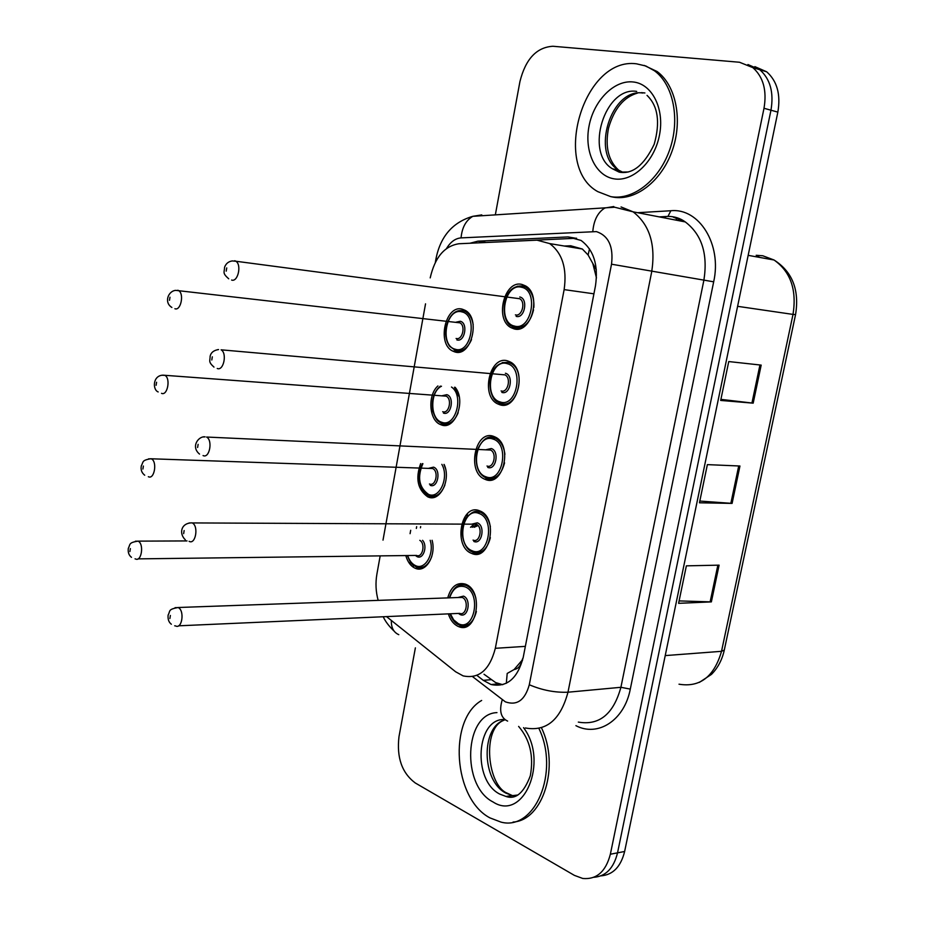 <?xml version="1.0" encoding="UTF-8"?>
<svg xmlns="http://www.w3.org/2000/svg" width="925" height="925" viewBox="0 0 925 925"><rect width="100%" height="100%" fill="white"/><g stroke="black" fill="none" stroke-linecap="round" stroke-linejoin="round"><path stroke-width="1.39" d="M444.127 464.442C451.354 479.728 439.918 502.576 428.055 496.968L427.697 496.817C417.649 489.591 415.302 478.514 420.667 463.575M455.135 387.297C466.466 400.409 455.112 430.772 441.271 424.876L440.08 424.39C428.911 419.788 427.547 394.917 437.93 385.945M454.661 351.858L452.649 351.038C436.438 343.661 445.677 303.863 462.465 309.251L464.963 310.257C481.162 318.038 471.16 357.917 454.661 351.858M432.102 540.281C436.403 555.601 425.87 573.107 415.464 568.343L415.013 568.158C410.665 566.065 407.59 561.868 405.797 555.567M471.565 553.37C452.822 546.698 460.997 502.703 479.566 510.808L480.052 511.016C498.795 518.023 489.915 562.111 471.611 553.393L471.565 553.37M485.452 479.497L484.573 479.127C466.397 471.947 475.277 429.246 493.568 436.369L494.991 436.958C513.144 444.59 503.443 487.336 485.452 479.497M499.535 404.641L497.719 403.89C480.202 396.166 489.753 354.772 507.756 360.947L510.126 361.918C527.608 370.092 517.214 411.509 499.535 404.641M513.803 328.78L511.062 327.658C494.239 319.449 504.414 279.281 522.128 284.507L525.423 285.848C542.212 294.52 531.181 334.711 513.803 328.78M447.723 597.897C451.007 586.577 456.858 581.975 465.298 584.103L465.749 584.288C484.064 591.063 476.918 634.423 458.823 626.688L457.852 626.283C453.481 624.109 450.325 619.97 448.347 613.865M386.523 616.605L455.62 671.77L463.124 675.886C478.907 679.181 489.649 669.989 495.326 648.309L564.134 289.618C567.152 268.47 562.342 253.126 549.704 243.599L537.043 240.165L458.904 243.749C444.428 246.027 434.866 257.404 430.206 277.893M596.347 269.834L588.103 254.976L582.345 249.022L570.69 245.773L564.389 246.038M506.322 683.286L507.201 673.446L514.103 669.55C518.173 668.844 520.844 665.734 522.128 660.207L522.533 660.392M522.128 660.207L514.103 669.55M592.821 263.544L596.463 277.893M416.666 526.649L416.342 528.429M410.238 561.845L409.844 563.996M522.267 659.525L523.122 657.837M380.175 555.879L376.914 574.02C375.365 582.947 375.793 591.734 378.163 600.371M425.535 303.839L383.008 540.131M747.943 64.542L759.795 69.722C770.259 79.018 773.971 92.512 770.964 110.202L617.53 852.85C613.714 868.217 605.806 876.368 593.815 877.305C605.806 876.368 613.714 868.217 617.53 852.85L770.964 110.202C773.971 92.512 770.259 79.018 759.795 69.722L747.943 64.542M761.183 365.109L728.75 361.559L720.691 400.433L753.181 403.161L761.183 365.109M720.91 399.369L753.181 403.161M719.095 565.152L686.373 565.846L678.592 603.331L711.371 601.886L719.095 565.152M679.1 600.915L711.371 601.886M739.954 466.015L707.371 464.627L699.45 502.795L732.091 503.397L739.954 466.015M699.809 501.049L732.091 503.397M754.869 66.635L766.686 71.803C777.139 81.076 780.862 94.512 777.844 112.122L624.629 851.486C620.825 866.771 612.928 874.888 600.949 875.859M476.907 675.377L483.266 680.337L491.036 684.523C506.854 687.691 517.572 678.626 523.226 657.328L595.469 285.86C598.498 265.07 593.7 249.935 581.097 240.454L568.089 236.927L477.971 241.159L469.958 243.24M502.749 684.697L495.65 682.581L484.018 674.244M495.326 214.901L519.931 81.597C525.573 59.038 536.569 47.256 552.919 46.262L739.514 62.253L752.846 67.617C763.31 76.948 767.033 90.5 764.004 108.271L610.361 854.226C605.806 871.628 596.613 879.71 582.773 878.472L574.39 875.374L415.244 782.955C401.959 772.988 396.536 757.563 398.987 736.682L415.383 647.858M483.474 242.616L576.599 238.234M405.971 556.191L406.087 555.567M410.076 533.679L410.688 530.314M538.917 728.461C559.926 771.785 534.951 831.321 500.992 822.105L489.972 817.897C453.296 798.876 448.012 719.534 481.647 700.456M541.449 727.778C560.064 765.993 543.206 820.463 513.086 822.048M636.493 63.813L645.87 66.01L654.472 70.786C673.597 84.753 680.407 119.961 669.48 150.347C658.704 180.826 632.688 200.598 610.685 196.62L597.735 191.614C551.531 166.153 583.502 56.575 636.493 63.813M644.147 65.398L657.108 71.526C676.233 85.482 683.055 120.632 672.117 150.972C661.352 181.392 635.348 201.13 613.344 197.152L611.413 196.771M589.502 248.894L588.103 254.976M413.221 567.175L413.556 565.36M420.436 527.817L420.655 526.579M525.354 646.367L495.326 648.309M593.919 293.815L564.134 289.618M467.53 513.548L466.94 516.682M759.691 257.416L756.176 255.3L762.801 255.774L774.028 259.994C792.378 271.696 799.558 289.907 795.558 314.604L793.014 314.408C796.911 289.814 790.586 271.673 774.028 259.994L748.163 255.346M679.008 684.199C699.982 687.657 714.158 676.695 721.523 651.316L724.298 650.044L795.546 314.65M665.225 655.594L721.523 651.316L793.014 314.408L737.607 306.325M777.844 112.122L764.004 108.271M624.629 851.486L610.361 854.226M738.717 465.969L730.854 503.339M717.858 565.187L710.134 601.886M759.945 364.982L751.944 403.034M472.583 676.638L505.362 701.844C516.982 705.914 524.949 700.225 529.297 684.754L611.518 264.203C613.599 246.593 608.569 235.736 596.428 231.608L461.055 237.887C455.354 238.373 450.521 241.899 446.544 248.467M621.057 206.946L633.082 211.825C649.616 224.648 655.825 244.605 651.72 271.684L567.985 692.212C560.538 719.847 546.328 731.768 525.354 727.975M637.626 212.704L670.856 210.738C699.219 207.813 722.136 244.477 713.672 281.813L630.295 689.102L620.906 687.298L567.985 692.212C555.069 692.721 542.166 690.235 529.297 684.754M613.784 206.541L604.811 208.032C597.851 212.334 593.85 220.115 592.809 231.366M630.295 689.102C624.41 720.367 597.908 737.317 575.905 725.663M578.322 722.101C599.308 725.697 613.506 714.1 620.906 687.298L703.925 279.998C707.972 253.797 701.751 234.441 685.263 221.919L673.25 217.121M611.518 264.203L713.672 281.813M665.988 216.704L659.999 217.028M475.253 216.161L481.775 214.901L472.848 216.311C465.957 220.312 462.026 227.504 461.055 237.887M670.856 210.738L667.954 216.404L659.236 216.889M437.236 258.965L436.057 258.341M391.333 621.068C391.275 627.913 393.761 632.446 398.791 634.677M502.229 699.843C499.003 710.793 500.807 717.881 507.628 721.095M463.159 626.468L464.107 627.173M676.822 217.976L676.025 220.138M491.048 679.702L483.266 680.337M485.648 242.396L477.971 241.159M575.789 238.257L568.089 236.927M458.488 624.618C454.811 622.548 452.094 618.929 450.336 613.772L453.666 619.889L458.337 623.67C474.386 632.145 481.798 593.156 465.252 586.913C458.048 584.716 452.868 588.358 449.712 597.827C452.88 587.548 458.326 583.409 466.061 585.398L466.501 585.571C470.871 587.629 473.982 591.769 475.843 597.989M457.829 597.538L463.517 596.128C471.738 599.284 468.085 618.663 460.06 614.501L458.453 613.414M178.548 625.82L459.609 613.368C466.397 616.293 469.125 600.094 462.269 597.481L458.973 597.492M175.079 607.667L178.317 607.609C184.803 610.685 182.063 629.405 175.646 625.947L174.698 625.797M170.373 615.46L169.888 618.501L170.373 615.46M476.387 611.506C473.473 622.525 468.004 627.127 459.991 625.3L459.02 624.93M431.778 556.492C428.368 565.383 423.326 568.887 416.655 567.025L416.204 566.863M407.682 555.543C409.324 560.573 411.926 563.926 415.487 565.603C424.933 570.471 434.623 553.994 430.171 540.293M422.552 540.327C427.94 546.004 423.315 559.833 417.117 556.653L415.394 555.451M135.385 541.206L138.137 541.16C144.312 543.865 141.49 562.331 135.443 558.908L135.05 558.85M129.893 551.543L130.356 548.583L129.893 551.543M474.097 527.296L478.04 525.573M138.033 558.873L416.481 555.428C422.528 558.261 425.778 543.669 419.823 540.339M476.895 524.579L472.201 527.296M517.954 794.991L505.987 796.448L499.812 794.112C472.016 780.469 476.283 717.407 504.9 719.558M523.55 727.663C549.196 761.483 523.562 822.094 493.06 801.975C461.055 786.019 464.223 713.58 496.956 712.62M516.115 795.939L512.219 795.523L506.056 793.199C481.266 781.082 480.711 726.044 505.212 719.8M479.058 513.479C462.812 506.345 455.643 544.906 472.062 550.722C488.354 558.492 495.858 518.983 479.058 513.479M471.877 524.128L477.312 522.81C485.66 525.608 481.948 545.241 473.808 541.437M473.057 540.107C479.959 543.345 483.22 526.776 476.178 524.186L192.227 522.926C198.898 525.909 195.637 545.079 189.105 541.333M189.07 522.983L191.857 522.868C180.976 522.983 178.733 533.563 185.312 539.784M184.144 530.557L183.647 533.644L184.144 530.557M480.318 512.161L480.757 512.346C485.613 514.693 488.816 519.434 490.377 526.579M490.377 537.691C487.197 549.473 481.358 554.26 472.848 552.052L472.802 552.028M487.406 437.918L495.638 438.323C500.783 441.132 503.882 446.474 504.911 454.348M493.06 439.074C476.56 432.669 469.287 471.727 485.96 476.803C502.506 483.856 510.114 443.815 493.06 439.074M486.238 449.666L491.279 448.533C499.766 450.949 495.997 470.848 487.729 467.403M486.989 466.015C493.765 468.871 497.303 452.845 490.493 450.036L206.564 437.039C213.039 440.231 209.501 458.835 203.061 455.562M203.292 436.97L205.084 436.866C198.713 435.825 190.434 446.613 199.523 454.083M198.123 444.358L197.615 447.492L198.123 444.358M504.564 462.858C501.35 474.93 495.395 480.029 486.712 478.179M500.46 403.242L499.072 402.641C487.29 400.386 483.671 361.34 508.299 362.415L510.692 363.317C527.088 370.96 517.376 409.763 500.783 403.346M502.229 362.6L508.496 362.415L512.381 363.467M507.235 363.687C490.481 358.021 483.116 397.6 500.043 401.913C516.855 408.226 524.567 367.641 507.235 363.687M505.432 373.261C514.046 375.296 510.242 395.461 501.836 392.385M501.096 390.94C507.767 393.437 511.56 377.897 505.004 374.879L221.121 349.823C227.365 353.2 223.584 371.272 217.236 368.485M217.78 349.627L218.554 349.558C213.837 350.286 211.039 352.471 210.148 356.125C210.091 361.143 208.044 361.744 213.976 367.098M212.311 356.819L211.802 359.998L212.311 356.819M514.855 327.462L512.473 326.456C500.194 323.577 499.847 284.414 522.602 286.045L525.932 287.282C531.713 291.259 534.349 298 533.852 307.493M517.341 286.23L522.868 286.033L527.655 287.525M521.607 287.282C504.587 282.379 497.118 322.478 514.323 326.028C531.389 331.566 539.206 290.438 521.607 287.282M519.781 296.994C528.533 298.613 524.672 319.056 516.138 316.362M515.398 314.858C521.954 316.998 525.99 301.92 519.7 298.729L235.887 261.243C241.899 264.781 237.887 282.379 231.62 280.055M226.729 267.915L226.209 271.152L226.729 267.915M533.54 309.887C530.349 322.663 524.186 328.537 515.052 327.519M234.777 260.723L235.887 261.243L232.291 260.931C228.487 261.474 225.908 263.59 224.567 267.279C224.463 272.47 222.023 272.875 228.706 278.795M444 464.431L445.422 468.304M444.913 484.989C441.283 494.019 436.068 497.592 429.292 495.696M422.898 463.656C417.106 477.277 418.979 487.521 428.529 494.389C439.502 499.569 449.481 477.312 441.838 464.35M428.714 468.293L433.524 467.148C441.41 469.576 437.883 488.735 430.194 485.324M432.287 468.42L429.709 468.432L432.287 468.42M148.613 458.835L151.423 458.869C157.528 461.702 154.359 479.971 148.335 476.699M142.901 469.033L143.375 466.027L142.901 469.033M429.443 484.006C435.86 486.874 439.063 471.033 432.553 468.524L150.544 458.754C141.56 460.453 143.629 461.691 141.305 465.876C140.577 469.773 141.71 472.883 144.716 475.207M454.487 387.251L459.262 396.975M458.176 412.689C454.429 421.557 449.203 425.211 442.508 423.627M441.491 386.222C429.674 391.68 429.847 419.118 441.757 422.262C455.435 427.974 464.466 395.657 451.493 387.02M442.347 395.68L446.81 394.674C454.811 396.744 451.238 416.146 443.433 413.082M445.572 395.923L443.26 395.935L445.572 395.923M162.06 375.238L164.939 375.365C170.871 378.383 167.471 396.154 161.517 393.333M156.094 385.286L156.579 382.245L156.094 385.286M442.682 411.706C449.007 414.227 452.441 398.848 446.139 396.154L163.02 375.168C152.475 375.446 152.532 389.922 158.175 391.934M440.323 386.13C433.605 392.096 431.119 400.502 432.877 411.324C436.97 422.621 438.658 421.048 441.375 423.164C430.345 418.655 429.778 393.53 440.52 386.153M458.014 310.835L463.217 310.708L465.541 311.644C469.553 314.049 472.097 318.373 473.184 324.629M471.53 339.602C467.668 348.228 462.465 351.905 455.898 350.633M455.146 349.199C470.998 354.784 478.317 315.217 461.98 311.922C446.174 306.95 439.167 345.557 455.146 349.199M456.152 322.154L460.268 321.264C468.385 322.964 464.766 342.62 456.846 339.903M459.031 322.49L456.996 322.513L459.031 322.49M177.831 290.23L178.664 290.623C184.399 293.792 180.78 311.124 174.906 308.73M169.495 300.301L169.98 297.214L169.495 300.301M456.094 338.469C462.327 340.666 465.98 325.716 459.91 322.837L175.738 290.369C168.223 290.878 163.702 302.591 171.877 307.435M455.62 350.552L449.735 346.366C446.532 342.042 445.168 336.157 445.619 328.722C449.018 315.437 454.799 309.436 462.986 310.708L467.16 311.841M628.364 171.981L620.976 172.085M632.966 81.955C652.032 83.597 664.832 108.78 659.433 135.316C654.31 161.887 632.7 182.121 614.142 178.849C595.492 175.958 584.068 151.376 589.04 126.078C593.734 100.744 613.957 79.908 632.966 81.955M622.872 172.293L618.628 170.142C590.543 154.244 610.882 87.863 642.817 93.032M620.617 172.027L612.489 168.801C584.403 152.879 604.753 86.245 636.689 91.39M427.697 496.817L435.236 496.968M440.08 424.39L447.758 424.841M452.649 351.038L460.384 351.812M484.573 479.127L493.21 479.381M497.719 403.89L506.484 404.514M511.062 327.658L519.862 328.676M582.345 249.022L549.704 243.599M458.823 626.688L466.94 626.271M471.611 553.393L480.029 553.289M415.464 568.343L422.794 568.204M724.24 650.356C722.032 660.034 717.765 668.035 711.452 674.383L699.404 682.372M766.686 71.803L752.846 67.617M498.829 683.853L491.036 684.523M667.954 216.404C674.452 216.392 680.222 218.231 685.263 221.919L633.082 211.825L614.697 207.235L472.848 216.311C452.834 222.162 440.554 236.222 436.033 258.48L435.328 262.376M377.897 599.4L378.047 600.371M383.216 616.744C385.355 621.45 389.009 626.26 394.166 631.174M467.692 585.34L466.061 585.398C459.031 582.9 453.435 587.051 449.307 597.839M449.92 613.795C452.244 619.704 455.135 623.346 458.569 624.722M459.02 597.492L178.097 607.505C167.668 609.436 170.512 610.893 168.119 615.056C167.714 619.253 168.789 622.305 171.345 624.225M131.489 557.312C128.876 555.324 127.812 552.341 128.309 548.34C130.46 544.467 128.251 542.617 138.091 541.137L187.023 540.928M474.652 523.77L470.524 527.285M407.301 555.543C412.157 567.071 413.232 564.389 415.73 566.655M503.478 720.459C481.578 729.12 487.637 785.834 507.305 793.211L512.219 795.523L505.987 796.448C515.734 799.847 523.851 792.945 530.326 775.74C533.875 756.072 529.979 739.63 518.624 726.414M472.317 551.832C463.957 549.704 457.933 529.528 466.073 517.873C475.855 508.022 476.942 512.346 480.272 512.161L482.399 512.357M485.868 477.832C478.086 474.178 475.011 465.402 476.653 451.504C481.833 439.699 487.683 435.12 494.193 437.779L497.303 438.404M422.39 463.633C418.158 472.629 418.1 481.208 422.239 489.394C424.829 493.152 427.015 495.199 428.818 495.499M654.472 70.786L657.108 71.526M647.038 95.391C657.999 105.936 660.381 122.227 654.195 144.265C644.135 165.274 632.457 174.559 619.183 172.142L612.489 168.801L618.628 170.142C608.315 160.673 604.95 146.67 608.534 128.101C614.142 108.734 623.785 97.067 637.464 93.101M644.91 92.963L641.418 92.65"/></g></svg>
